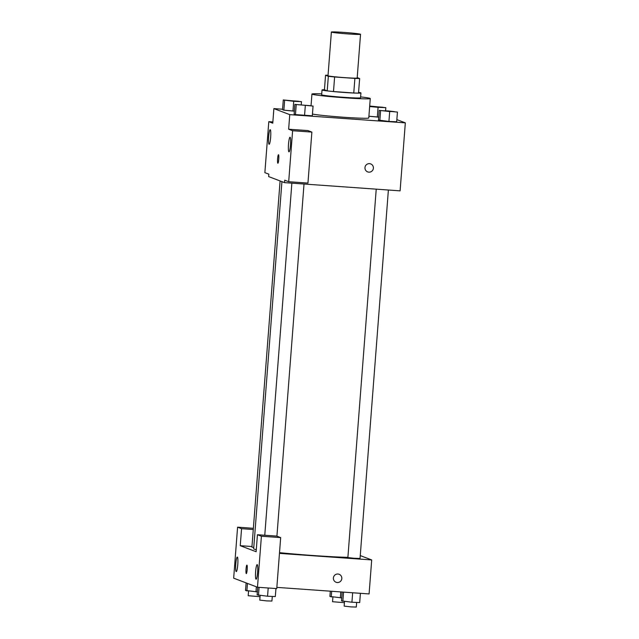 <?xml version="1.0" encoding="UTF-8"?>
<svg xmlns="http://www.w3.org/2000/svg" width="639" height="639" viewBox="0 0 639 639"><rect width="100%" height="100%" fill="white"/><g stroke="black" fill="none" stroke-linecap="round" stroke-linejoin="round"><path stroke-width="0.96" d="M347.943 33.923A14.625 0.607 -175.6 0 1 331.377 32.046A14.625 0.607 -175.6 0 1 346.011 32.565A14.625 0.607 -175.6 0 1 360.54 34.29A14.625 0.607 -175.6 0 1 347.943 33.923M360.54 34.29L357.177 77.998A14.625 0.607 -175.6 0 1 344.581 77.631A14.625 0.607 -175.6 0 1 328.015 75.753L331.377 32.046M333.494 91.545A18.874 0.783 -175.6 0 1 327.216 90.866L324.436 89.803L325.555 75.234L328.342 76.297A18.874 0.783 -175.6 0 0 334.612 76.976L333.494 91.545L353.766 92.99A18.874 0.783 -175.6 0 0 358.519 93.094L359.645 78.525L357.209 77.599M325.555 75.234A18.874 0.783 -175.6 0 1 328.055 75.266M334.612 76.976L354.885 78.421A18.874 0.783 -175.6 0 0 359.645 78.525M327.216 90.866L328.342 76.297M353.766 92.99L354.885 78.421M324.436 89.748A19.497 0.807 4.4 0 0 322.032 89.955A19.497 0.807 4.4 0 0 322.216 90.083A19.497 0.807 4.4 0 0 342.776 92.359A19.497 0.807 4.4 0 0 360.923 92.943A19.497 0.807 4.4 0 0 358.575 92.375M360.923 92.943L360.548 97.799A19.497 0.807 -175.6 0 1 343.75 97.312A19.497 0.807 -175.6 0 1 321.84 94.939A19.497 0.807 -175.6 0 1 321.665 94.812L322.032 89.955M360.612 96.896A29.25 1.214 -175.6 0 1 370.269 98.55A29.25 1.214 -175.6 0 1 345.076 97.815A29.25 1.214 -175.6 0 1 311.936 94.061A29.25 1.214 -175.6 0 1 321.729 93.909M370.269 98.55L368.775 117.975A29.25 1.214 -175.6 0 1 343.582 117.241A29.25 1.214 -175.6 0 1 312.447 114.085M282.566 109.221L273.883 108.606L289.763 114.645L405.334 122.856L396.851 119.629M294.875 104.373L294.124 114.085L295.466 114.597L312.319 115.795L313.062 106.074L294.875 104.373L313.062 106.074M283.285 99.964L282.534 109.676L283.868 110.18L294.355 111.098L292.966 111.034L293.716 101.321L301.472 101.665L283.285 99.964L293.716 101.321M377.329 117.033L368.903 116.242L378.719 117.097L377.329 117.033L378.08 107.32L385.836 107.664L369.693 106.05M379.239 110.371L378.496 120.084L388.927 121.442L396.683 121.785L397.434 112.073L379.239 110.371L397.434 112.073M272.853 121.953L268.795 121.666L272.765 123.175L273.883 108.606M289.763 114.645L288.644 129.214L307.902 130.58L311.872 132.089L307.95 183.089L288.692 181.716L284.722 180.206L284.531 182.634L268.652 176.596L268.835 174.167L264.865 172.658L268.795 121.666M270.648 137.361A7.309 1.014 -85.9 0 0 270.177 129.693A7.309 1.014 -85.9 0 0 268.644 136.914A7.309 1.014 -85.9 0 0 269.139 144.278A7.309 1.014 -85.9 0 0 270.648 137.361M284.531 182.634L400.102 190.853L405.334 122.856M364.973 167.602A4.265 4.217 -69.2 0 1 370.7 163.911A4.265 4.217 -69.2 0 1 373.128 169.399A4.265 4.217 -69.2 0 1 364.973 167.602M367.673 171.891A4.265 4.217 110.8 0 0 373.128 169.399A4.265 4.217 110.8 0 0 370.7 163.911M290.497 144.917A7.309 1.014 -85.9 0 0 290.026 137.241A7.309 1.014 -85.9 0 0 288.493 144.462A7.309 1.014 -85.9 0 0 288.988 151.834A7.309 1.014 -85.9 0 0 290.497 144.917M311.872 132.089L292.614 130.723L288.692 181.716M288.644 129.214L292.614 130.723M278.484 154.718A4.265 0.591 -85.9 0 0 277.598 158.855A4.265 0.591 -85.9 0 0 277.853 163.225A4.265 0.591 94.1 0 1 277.598 158.847A4.265 0.591 94.1 0 1 278.484 154.718A4.265 0.591 94.1 0 1 278.772 159.015A4.265 0.591 94.1 0 1 277.877 163.233A4.265 0.591 94.1 0 1 277.853 163.225A4.265 0.591 -85.9 0 0 277.877 163.233M347.896 557.336A52.454 2.173 -175.6 0 1 313.094 555.523A52.454 2.173 -175.6 0 1 279.515 552.663M256.287 549.676A52.454 2.173 -175.6 0 1 253.675 548.789L281.927 181.644M376.227 189.152L347.88 557.551L353.934 558.27L360.037 558.486L388.384 190.015M253.779 547.471L251.918 547.144L280.098 180.949M256.135 551.729L240.248 545.69L241.558 528.693L237.588 527.175L233.666 578.175L257.485 587.233L261.407 536.241L257.437 534.731L256.135 551.729M279.459 553.382L371.706 559.94L360.252 555.587M251.966 546.521L240.248 545.69M247.181 569.565A4.265 0.591 94.1 0 1 246.303 573.598A4.265 0.591 94.1 0 1 246.015 569.301A4.265 0.591 94.1 0 1 246.91 565.092A4.265 0.591 94.1 0 1 247.181 569.565M237.764 564.732A7.309 1.014 94.1 0 1 236.254 571.649A7.309 1.014 94.1 0 1 235.759 564.285A7.309 1.014 94.1 0 1 237.293 557.064A7.309 1.014 94.1 0 1 237.764 564.732M257.613 572.288A7.309 1.014 94.1 0 1 256.103 579.206A7.309 1.014 94.1 0 1 255.608 571.833A7.309 1.014 94.1 0 1 257.142 564.612A7.309 1.014 94.1 0 1 257.613 572.288M246.91 565.092A4.265 0.591 -85.9 0 0 246.015 569.301A4.265 0.591 -85.9 0 0 246.303 573.598M257.437 534.731L276.703 536.097L280.673 537.607L276.751 588.599L257.485 587.233M280.673 537.607L261.407 536.241M253.371 528.301L237.588 527.175M253.276 529.523L241.558 528.693M276.839 587.377L369.086 593.935L371.706 559.94M333.398 577.968A4.265 4.217 -69.2 0 1 339.125 574.285A4.265 4.217 -69.2 0 1 341.553 579.773A4.265 4.217 -69.2 0 1 333.398 577.968M336.09 582.257A4.265 4.217 110.8 0 0 341.553 579.773A4.265 4.217 110.8 0 0 339.125 574.285M342.177 592.026L341.498 600.876L351.929 602.234L359.693 602.577L360.404 593.319M342.831 601.379L343.55 592.121M351.929 602.234L352.656 592.768M356.65 602.441L356.298 607.05L351.051 606.898L344.141 606.115L344.493 601.539M330.315 591.179L329.908 596.467L341.729 597.888M331.242 596.97L331.681 591.275M340.339 597.824L340.795 591.93M344.405 602.697L332.552 601.706L332.903 597.13M257.717 587.249L257.134 594.877L267.565 596.235L275.321 596.586L275.944 588.543M258.468 595.388L259.091 587.345M267.565 596.235L268.196 587.992M272.286 596.451L271.926 601.051L266.679 600.9L259.777 600.117L260.129 595.54M246.119 582.912L245.536 590.468L257.365 591.89M246.878 590.971L247.461 583.415M255.967 591.826L256.359 586.802M260.041 596.698L248.188 595.708L248.539 591.131M394.399 111.665L382.282 110.739M378.496 120.084L379.83 120.587L380.58 110.874M379.83 120.587L388.927 121.442L389.67 111.729M388.927 121.442L396.683 121.785M389.167 111.498L382.266 110.715L388.36 110.93L394.415 111.649L389.167 111.498M369.654 106.529L378.08 107.32M382.825 107.24L370.684 106.33M385.613 110.651L385.836 107.664M310.051 105.651L297.894 104.716M294.124 114.085L295.466 114.597L296.208 104.884M295.466 114.597L304.555 115.443L305.306 105.731M304.555 115.443L312.319 115.795M298.453 101.242L286.304 100.347M282.534 109.676L283.868 110.18L284.619 100.467M283.868 110.18L292.966 111.034M301.241 104.652L301.472 101.665M311.057 105.507L311.936 94.061M276.919 536.185L304.02 184.016M264.77 535.25L291.863 183.153"/></g></svg>
